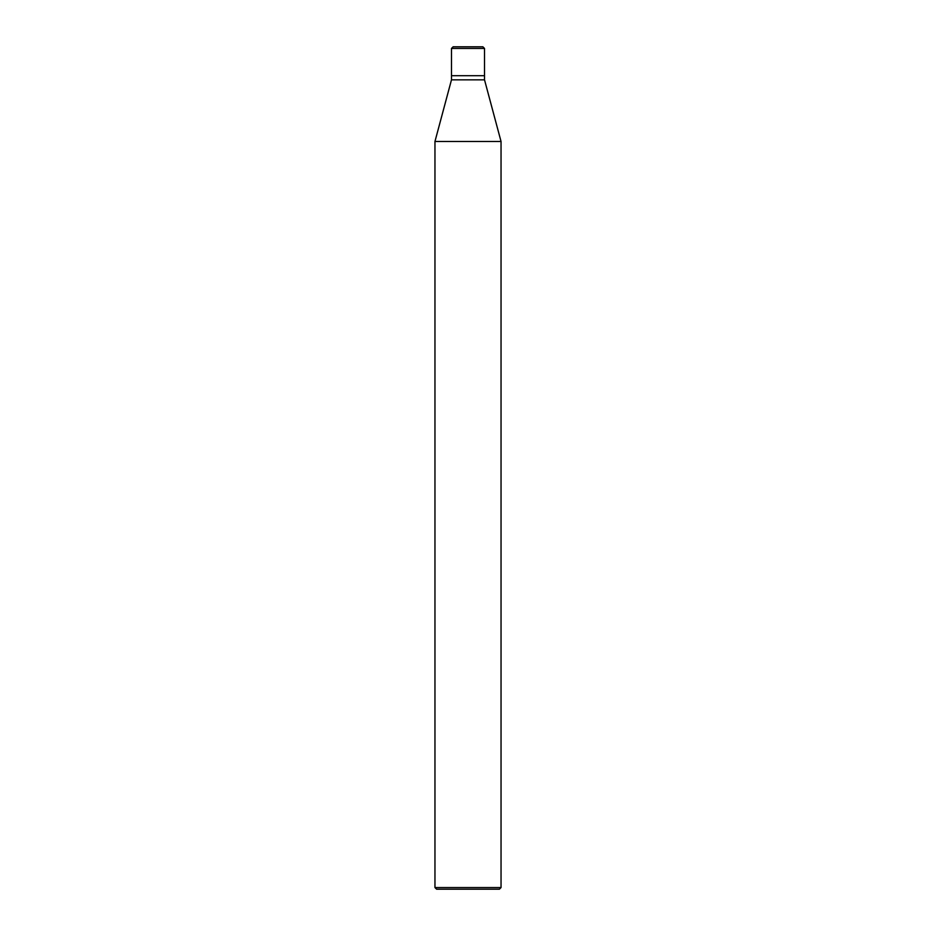 <?xml version="1.0" encoding="UTF-8"?>
<svg xmlns="http://www.w3.org/2000/svg" width="936" height="936" viewBox="0 0 936 936"><rect width="100%" height="100%" fill="white"/><g stroke="black" fill="none" stroke-linecap="round" stroke-linejoin="round"><path stroke-width="0.7" stroke-dasharray="4.68 3.51" d="M484.52 75.711L451.48 75.711L484.52 75.711M482.871 46.8L453.129 46.8L482.871 46.8M451.48 48.45L484.52 48.45L451.48 48.45M499.379 889.2L436.621 889.2L499.379 889.2M451.48 79.841L484.52 79.841L451.48 79.841M434.959 141.476L501.041 141.476L434.959 141.476M434.959 887.55L501.041 887.55L434.959 887.55"/><path stroke-width="1.4" d="M451.48 75.711L484.52 75.711L484.52 48.45L482.871 46.8L453.129 46.8L451.48 48.45L451.48 75.711L451.48 48.45L453.129 46.8L482.871 46.8L484.52 48.45L451.48 48.45L484.52 48.45L484.52 75.711L451.48 75.711L451.48 79.841L434.959 141.476L434.959 887.55L436.621 889.2L499.379 889.2L501.041 887.55L501.041 141.476L484.52 79.841L484.52 75.711L451.48 75.711L484.52 75.711L484.52 79.841L451.48 79.841L451.48 75.711M451.48 79.841L484.52 79.841L501.041 141.476L434.959 141.476L451.48 79.841M434.959 141.476L501.041 141.476L501.041 887.55L434.959 887.55L434.959 141.476M434.959 887.55L501.041 887.55L499.379 889.2L436.621 889.2L434.959 887.55"/></g></svg>
